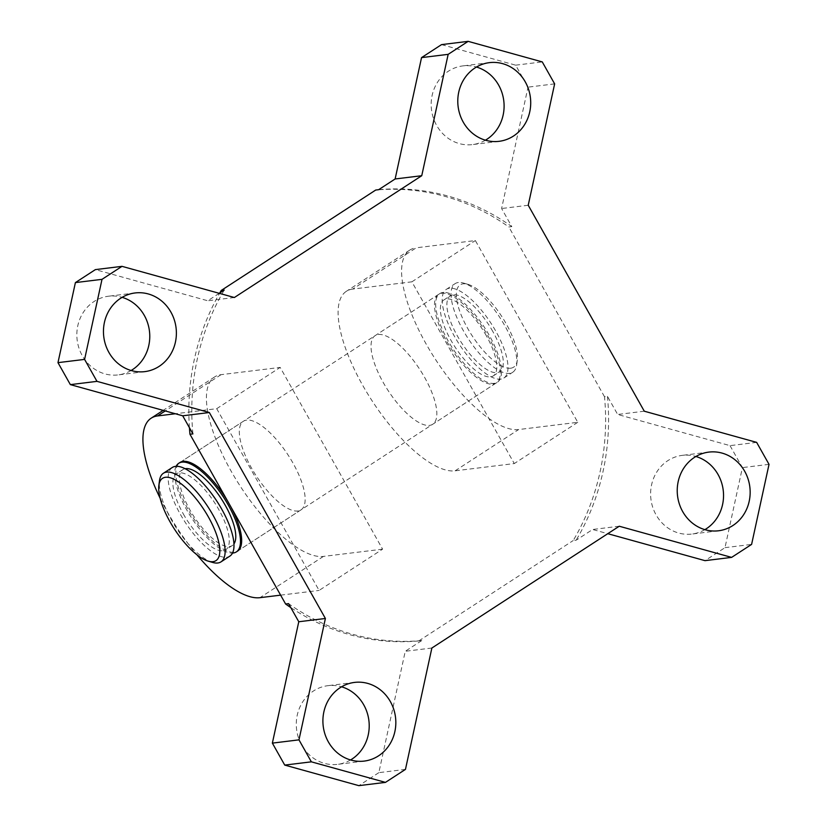 <?xml version="1.0" encoding="UTF-8"?>
<svg xmlns="http://www.w3.org/2000/svg" width="827" height="827" viewBox="0 0 827 827"><rect width="100%" height="100%" fill="white"/><g stroke="black" fill="none" stroke-linecap="round" stroke-linejoin="round"><path stroke-width="0.62" stroke-dasharray="4.13 3.1" d="M449.485 288.261A52.845 19.031 -123 0 0 446.291 289.388A52.845 19.031 -123 0 0 456.69 340.176A52.845 19.031 -123 0 0 500.686 379.128A52.845 19.031 -123 0 0 503.891 378.001A52.845 19.031 -123 0 0 493.481 327.213A52.845 19.031 -123 0 0 449.485 288.261M458.344 282.503A52.845 19.031 -123 0 0 455.139 283.63A52.845 19.031 -123 0 0 465.549 334.418A52.845 19.031 -123 0 0 509.546 373.37A52.845 19.031 -123 0 0 512.75 372.243A52.845 19.031 -123 0 0 516.668 364.81A52.845 19.031 -123 0 0 499.901 317.568A52.845 19.031 -123 0 0 463.533 283.061A52.845 19.031 -123 0 0 458.344 282.503M510.672 368.211A49.072 17.667 57 0 1 467.668 328.371A49.072 17.667 57 0 1 463.12 283.826A49.072 17.667 57 0 1 467.948 284.343A49.072 17.667 57 0 1 501.71 316.39A49.072 17.667 57 0 1 517.288 360.262A49.072 17.667 57 0 1 510.672 368.211M486.338 335.741A45.299 16.313 -123 0 0 443.903 299.932A45.299 16.313 -123 0 0 450.849 340.093A45.299 16.313 -123 0 0 493.274 375.892A45.299 16.313 -123 0 0 486.338 335.741M492.83 331.513A45.299 16.313 -123 0 0 450.405 295.715A45.299 16.313 -123 0 0 457.341 335.865A45.299 16.313 -123 0 0 499.777 371.674A45.299 16.313 -123 0 0 492.83 331.513M176.13 466.304A52.845 19.031 -123 0 0 191.616 517.95A52.845 19.031 -123 0 0 232.521 553.077M442.993 292.479A52.845 19.031 -123 0 0 439.788 293.606A52.845 19.031 -123 0 0 450.188 344.394A52.845 19.031 -123 0 0 494.195 383.356A52.845 19.031 -123 0 0 497.389 382.229A52.845 19.031 -123 0 0 486.989 331.441A52.845 19.031 -123 0 0 442.993 292.479M185.093 468.723A45.299 16.313 -123 0 0 182.881 469.602A45.299 16.313 -123 0 0 189.828 509.752A45.299 16.313 -123 0 0 232.263 545.562A45.299 16.313 -123 0 0 233.958 543.897M183.336 513.981A45.299 16.313 -123 0 0 225.761 549.779A45.299 16.313 -123 0 0 218.824 509.628A45.299 16.313 -123 0 0 176.389 473.819A45.299 16.313 -123 0 0 183.336 513.981M212.632 562.443A52.845 19.031 57 0 1 176.265 527.926A52.845 19.031 57 0 1 159.487 480.683M172.274 467.493A52.845 19.031 -123 0 0 182.674 518.281A52.845 19.031 -123 0 0 226.681 557.233A52.845 19.031 -123 0 0 229.875 556.106M704.873 529.652A39.634 36.419 -97 0 1 691.899 534.046A39.634 36.419 -97 0 1 652.741 507.271A39.634 36.419 -97 0 1 667.875 460.629A39.634 36.419 -97 0 1 682.254 455.367A39.634 36.419 -97 0 1 695.9 456.494M350.545 759.961A39.634 36.419 -97 0 1 337.581 764.355A39.634 36.419 -97 0 1 298.413 737.591A39.634 36.419 -97 0 1 313.547 690.938A39.634 36.419 -97 0 1 327.926 685.676A39.634 36.419 -97 0 1 341.582 686.803M131.1 370.506A39.634 36.419 -97 0 1 118.127 374.9A39.634 36.419 -97 0 1 78.968 348.126A39.634 36.419 -97 0 1 94.102 301.483A39.634 36.419 -97 0 1 108.482 296.221A39.634 36.419 -97 0 1 122.127 297.348M485.418 140.197A39.634 36.419 -97 0 1 472.455 144.591A39.634 36.419 -97 0 1 433.296 117.816A39.634 36.419 -97 0 1 448.43 71.174A39.634 36.419 -97 0 1 462.81 65.912A39.634 36.419 -97 0 1 476.455 67.039M378.321 334.511A52.845 19.031 57 0 1 422.328 373.473A52.845 19.031 57 0 1 432.728 424.261A52.845 19.031 57 0 1 429.533 425.388A52.845 19.031 57 0 1 385.527 386.426A52.845 19.031 57 0 1 375.127 335.638A52.845 19.031 57 0 1 378.321 334.511M493.016 384.121A52.845 19.031 -123 0 0 496.21 382.994A52.845 19.031 -123 0 0 485.811 332.206A52.845 19.031 -123 0 0 441.804 293.244A52.845 19.031 -123 0 0 438.61 294.371A52.845 19.031 -123 0 0 449.009 345.159A52.845 19.031 -123 0 0 493.016 384.121M227.818 501.441A52.845 19.031 57 0 1 231.012 507.116M301.038 509.856A52.845 19.031 -123 0 0 290.639 459.068A52.845 19.031 -123 0 0 246.632 420.106A52.845 19.031 -123 0 0 243.438 421.232A52.845 19.031 -123 0 0 253.837 472.031A52.845 19.031 -123 0 0 297.834 510.983A52.845 19.031 -123 0 0 301.038 509.856L237.556 551.123A52.845 19.031 57 0 1 234.351 552.25A52.845 19.031 57 0 1 190.355 513.288A52.845 19.031 57 0 1 179.955 462.5L439.788 293.606M441.535 44.617L515.645 65.168L528.029 87.145L501.607 208.518L511.81 226.608L508.853 226.97A226.495 208.104 -97 0 0 375.706 190.045M378.663 189.683A226.495 208.104 -97 0 1 511.81 226.608M756.643 442.373L730.024 445.639L617.666 414.472L607.463 396.371L604.506 396.733A226.495 208.104 -97 0 1 573.204 540.558L576.161 540.196L592.628 529.487L607.773 533.684M607.463 396.371A226.495 208.104 -97 0 1 576.161 540.196M515.645 65.168L542.264 61.911M554.638 83.878L528.029 87.145M730.024 445.639L742.408 467.606L724.99 547.66L704.997 560.654M405.457 769.389L378.838 772.656L405.251 651.283L421.718 640.584L418.762 640.946A226.495 208.104 -97 0 1 290.784 607.576M421.718 640.584A226.495 208.104 -97 0 1 288.571 603.648M724.99 547.66L751.598 544.404M189.424 427.683A226.495 208.104 -97 0 1 219.796 292.944M192.918 433.896A226.495 208.104 -97 0 1 224.22 290.07M378.838 772.656L358.846 785.65M352.726 289.078A105.701 38.063 -123 0 0 346.327 291.331A105.701 38.063 -123 0 0 367.126 392.908A105.701 38.063 -123 0 0 455.129 470.821L514.28 463.565L411.877 281.821L352.726 289.078L416.208 247.811L475.36 240.554L577.763 422.308L518.612 429.554A105.701 38.063 57 0 1 430.609 351.64A105.701 38.063 57 0 1 409.81 250.064A105.701 38.063 57 0 1 416.208 247.811M382.591 549.169L323.44 556.416A105.701 38.063 57 0 1 235.437 478.502A105.701 38.063 57 0 1 214.638 376.926A105.701 38.063 57 0 1 221.036 374.672L280.188 367.415L382.591 549.169L319.108 590.426L216.705 408.683L175.365 413.748M160.107 498.154A105.701 38.063 -123 0 0 196.919 554.783M280.622 595.151L319.108 590.426M216.705 408.683L280.188 367.415M411.877 281.821L475.36 240.554M769.027 464.35L742.408 467.606M219.227 293.316L207.753 300.77L95.384 269.612M604.506 396.733L508.853 226.97M418.762 640.946L573.204 540.558M577.763 422.308L514.28 463.565M234.372 297.513L207.753 300.77M619.247 526.23L592.628 529.487M431.87 648.027L405.251 651.283M528.226 205.251L501.607 208.518M644.285 411.205L617.666 414.472M221.036 374.672L165.235 410.947M323.44 556.416L259.957 597.683M455.129 470.821L518.612 429.554M446.291 289.388L455.139 283.63M443.903 299.932L450.405 295.715M232.263 545.562L225.761 549.779M182.881 469.602L176.389 473.819M237.556 551.123L497.389 382.229M493.274 375.892L499.777 371.674M467.948 284.343L463.533 283.061M517.288 360.262L516.668 364.81M503.891 378.001L512.75 372.243M708.873 452.1L682.254 455.367M354.545 682.409L327.926 685.676M135.101 292.954L108.482 296.221M489.419 62.645L462.81 65.912M496.21 382.994L432.728 424.261M409.81 250.064L346.327 291.331M214.638 376.926L163.177 410.368M243.438 421.232L179.955 462.5M438.61 294.371L375.127 335.638M499.074 141.324L472.455 144.591M144.746 371.633L118.127 374.9M364.19 761.088L337.581 764.355M718.518 530.779L691.899 534.046"/><path stroke-width="1.24" d="M232.521 553.077A52.845 19.031 -123 0 0 233.173 553.015A52.845 19.031 -123 0 0 236.377 551.888A52.845 19.031 -123 0 0 225.967 501.1A52.845 19.031 -123 0 0 181.971 462.138A52.845 19.031 -123 0 0 178.766 463.265A52.845 19.031 -123 0 0 176.13 466.304M233.958 543.897A45.299 16.313 -123 0 0 225.316 505.4A45.299 16.313 -123 0 0 185.093 468.723M165.493 477.282A49.072 17.667 -123 0 0 158.877 485.242A49.072 17.667 -123 0 0 174.445 529.104A49.072 17.667 -123 0 0 208.218 561.151A49.072 17.667 -123 0 0 213.035 561.667A49.072 17.667 -123 0 0 208.487 517.123A49.072 17.667 -123 0 0 165.493 477.282M158.877 485.242L159.487 480.683A52.845 19.031 57 0 1 163.415 473.251A52.845 19.031 57 0 1 166.62 472.124A52.845 19.031 57 0 1 210.616 511.076A52.845 19.031 57 0 1 221.016 561.864A52.845 19.031 57 0 1 217.821 562.991A52.845 19.031 57 0 1 212.632 562.443L208.218 561.151M221.016 561.864L229.875 556.106A52.845 19.031 -123 0 0 219.475 505.318A52.845 19.031 -123 0 0 175.479 466.366A52.845 19.031 -123 0 0 172.274 467.493L163.415 473.251M695.9 456.494A39.634 36.419 -97 0 1 723.108 489.398A39.634 36.419 -97 0 1 706.279 528.784A39.634 36.419 -97 0 1 704.873 529.652M694.494 457.362A39.634 36.419 -97 0 1 708.873 452.1A39.634 36.419 -97 0 1 748.032 478.874A39.634 36.419 -97 0 1 732.898 525.517A39.634 36.419 -97 0 1 718.518 530.779A39.634 36.419 -97 0 1 679.36 504.015A39.634 36.419 -97 0 1 694.494 457.362M341.582 686.803A39.634 36.419 -97 0 1 368.78 719.707A39.634 36.419 -97 0 1 351.951 759.093A39.634 36.419 -97 0 1 350.545 759.961M340.166 687.671A39.634 36.419 -97 0 1 354.545 682.409A39.634 36.419 -97 0 1 393.704 709.184A39.634 36.419 -97 0 1 378.57 755.826A39.634 36.419 -97 0 1 364.19 761.088A39.634 36.419 -97 0 1 325.032 734.324A39.634 36.419 -97 0 1 340.166 687.671M122.127 297.348A39.634 36.419 -97 0 1 149.336 330.242A39.634 36.419 -97 0 1 132.506 369.638A39.634 36.419 -97 0 1 131.1 370.506M120.721 298.216A39.634 36.419 -97 0 1 135.101 292.954A39.634 36.419 -97 0 1 174.259 319.729A39.634 36.419 -97 0 1 159.125 366.371A39.634 36.419 -97 0 1 144.746 371.633A39.634 36.419 -97 0 1 105.587 344.869A39.634 36.419 -97 0 1 120.721 298.216M476.455 67.039A39.634 36.419 -97 0 1 503.664 99.933A39.634 36.419 -97 0 1 486.834 139.329A39.634 36.419 -97 0 1 485.418 140.197M475.049 67.907A39.634 36.419 -97 0 1 489.419 62.645A39.634 36.419 -97 0 1 528.587 89.409A39.634 36.419 -97 0 1 513.453 136.062A39.634 36.419 -97 0 1 499.074 141.324A39.634 36.419 -97 0 1 459.915 114.56A39.634 36.419 -97 0 1 475.049 67.907M178.766 463.265L179.955 462.5A52.845 19.031 57 0 1 183.149 461.373A52.845 19.031 57 0 1 227.818 501.441M231.012 507.116A52.845 19.031 57 0 1 237.556 551.123L236.377 551.888M421.543 57.611L441.535 44.617L468.154 41.35L448.162 54.344L421.543 57.611L395.13 178.973L378.663 189.683L375.706 190.045L221.254 290.432A226.495 208.104 -97 0 0 219.796 292.944M468.154 41.35L542.264 61.911L554.638 83.878L528.226 205.251L644.285 411.205L756.643 442.373L769.027 464.35L751.598 544.404L731.616 557.388L704.997 560.654L607.773 533.684M290.784 607.576A226.495 208.104 -97 0 1 285.615 604.01L288.571 603.648L298.774 621.749L272.362 743.122L284.736 765.089L311.355 761.832L298.971 739.855L272.362 743.122M84.592 359.394L57.973 362.65L75.402 282.596L102.01 279.34L84.592 359.394L96.976 381.361L70.357 384.627L182.715 415.795L192.918 433.896L189.962 434.258A226.495 208.104 -97 0 1 189.424 427.683M219.227 293.316L224.22 290.07L221.254 290.432M731.616 557.388L619.247 526.23L431.87 648.027L405.457 769.389L385.465 782.383L358.846 785.65L284.736 765.089M75.402 282.596L95.384 269.612L122.003 266.346L102.01 279.34M175.365 413.748L157.554 415.94A105.701 38.063 -123 0 0 151.155 418.193A105.701 38.063 -123 0 0 160.107 498.154M196.919 554.783A105.701 38.063 -123 0 0 259.957 597.683L280.622 595.151M70.357 384.627L57.973 362.65M448.162 54.344L421.749 175.717L234.372 297.513L122.003 266.346M96.976 381.361L209.334 412.528L325.393 618.482L298.971 739.855M311.355 761.832L385.465 782.383M189.962 434.258L285.615 604.01M421.749 175.717L395.13 178.973M325.393 618.482L298.774 621.749M209.334 412.528L182.715 415.795M165.235 410.947L157.554 415.94M163.177 410.368L151.155 418.193"/></g></svg>
